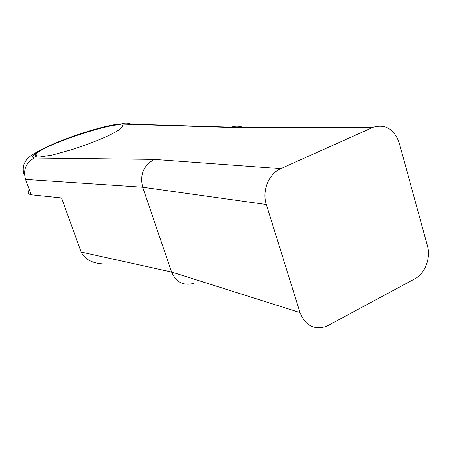 <?xml version="1.0" encoding="UTF-8"?>
<svg xmlns="http://www.w3.org/2000/svg" width="451" height="451" viewBox="0 0 451 451"><rect width="100%" height="100%" fill="white"/><g stroke="black" fill="none" stroke-linecap="round" stroke-linejoin="round"><path stroke-width="0.68" d="M29.321 189.724C27.246 192.323 27.866 194.009 31.192 194.793L61.55 197.955L81.146 252.064C85.634 260.92 95.561 264.855 110.935 263.874M266.321 204.506L300.011 312.594C305.361 325.69 314.246 330.25 326.665 326.276L414.881 278.808C425.107 273.554 430.993 257.899 427.413 245.682L399.236 143.012C394.264 129.138 385.611 123.867 373.281 127.205L280.736 168.646C268.762 173.652 261.777 190.903 266.321 204.506L142.674 187.227L25.521 179.436L31.192 194.793M120.986 124.081L230.636 127.441L373.281 127.205M131.23 124.172C128.039 122.886 124.803 122.79 121.533 123.884L231.324 127.182C235.112 125.863 238.867 125.868 242.582 127.199M34.496 157.997L32.585 157.157L32.991 155.522L35.612 153.199L46.667 147.049L63.371 139.9L82.674 133.022L92.275 130.051L109.322 125.688L121.511 123.89C106.25 124.414 61.06 138.643 38.188 151.294C26.756 157.827 26.175 159.648 23.948 164.418C22.956 167.811 22.978 171.222 24.016 174.65M194.06 283.251C183.658 286.137 176.172 282.399 171.594 272.026L142.674 187.227C139.68 174.576 143.559 165.308 154.321 159.417L280.736 168.646M154.36 159.395L34.445 158.019C25.944 162.552 22.967 169.694 25.521 179.436M100.331 139.263C112.508 134.065 119.69 130.091 121.888 127.351C130.66 116.476 45.765 143.091 36.012 154.141L35.105 155.448L35.302 156.401L36.616 156.959L39.04 157.111L52.395 155.02L72.273 149.518L86.772 144.574L100.331 139.263M300.011 312.594L171.594 272.026L81.146 252.064M230.624 127.447L372.532 127.52M37.067 157.033L36.012 154.141"/></g></svg>

